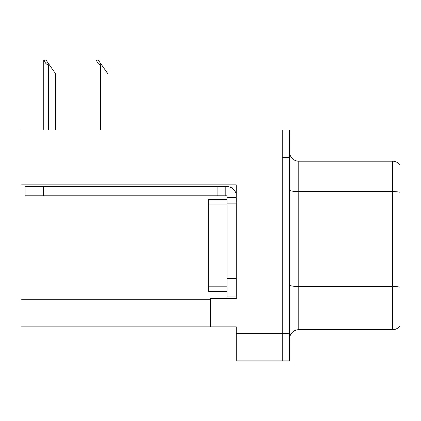 <?xml version="1.0" encoding="UTF-8"?>
<svg xmlns="http://www.w3.org/2000/svg" width="421" height="421" viewBox="0 0 421 421"><rect width="100%" height="100%" fill="white"/><g stroke="black" fill="none" stroke-linecap="round" stroke-linejoin="round"><path stroke-width="0.63" d="M236.249 203.143L236.249 278.555L227.051 278.555L227.051 296.947L236.249 296.947L236.249 278.555L236.249 298.694L210.5 298.694L210.5 326.838L21.05 326.838L21.05 184.84L236.249 184.84L236.249 203.143L227.051 203.143L227.051 195.786L217.857 195.786L217.857 186.587L227.051 186.587A9.199 9.199 0 0 1 236.249 195.791M210.5 326.838L236.249 326.838L236.249 360.865L282.233 360.865L282.233 333.274L282.233 360.865L289.59 360.865L289.59 333.274L282.233 333.274L282.233 130.031L21.05 130.031L21.05 184.84M289.59 338.884A9.199 9.199 0 0 1 298.789 329.69L392.593 329.69L392.593 161.206A9.199 9.199 0 0 1 399.95 164.885L399.95 326.012A9.199 9.199 0 0 1 392.593 329.69M282.233 130.031L289.59 130.031L289.59 157.617L282.233 157.617L282.233 333.274L236.249 333.274M399.95 164.885A9.199 9.199 0 0 0 392.593 161.206A9.199 9.199 0 0 1 399.95 164.885A9.199 9.199 0 0 0 392.593 161.206L298.789 161.206A9.199 9.199 0 0 1 289.59 152.007A9.199 9.199 0 0 0 298.789 161.206L298.789 329.69M289.59 157.617L289.59 333.274M399.95 192.881L399.95 192.244A9.199 1.595 180 0 0 392.593 191.602L298.789 191.602A9.199 1.595 -0 0 1 289.59 190.008M96.435 60.135L98.298 60.135L101.519 64.734L100.603 64.734C98.703 64.587 97.314 63.055 96.435 60.135L96.004 60.135L96.004 130.031M107.96 130.031L107.96 73.933L101.519 64.734M44.194 60.135L46.063 60.135L49.283 64.734L48.362 64.734C46.463 64.587 45.073 63.055 44.194 60.135L43.768 60.135L43.768 130.031M55.719 130.031L55.719 73.933L49.283 64.734M43.489 195.786L43.489 186.587L25.097 186.587L25.097 195.786L217.857 195.786M43.489 186.587L217.857 186.587M227.051 296.947L236.249 296.947M225.214 195.786L225.214 186.587M236.249 197.623L227.051 197.623M227.051 278.555L227.056 199.465L208.658 199.465L208.658 291.432L227.051 291.432M21.05 299.247L210.5 299.247M399.95 287.154A9.199 1.595 180 0 0 392.593 286.512L298.789 286.512A9.199 1.595 0 0 1 289.59 284.917M298.789 161.206A9.199 9.199 0 0 1 289.59 152.007M100.603 130.031L100.603 64.734M48.362 130.031L48.362 64.734M208.658 286.833L227.051 286.833M208.658 204.064L227.051 204.064"/></g></svg>
